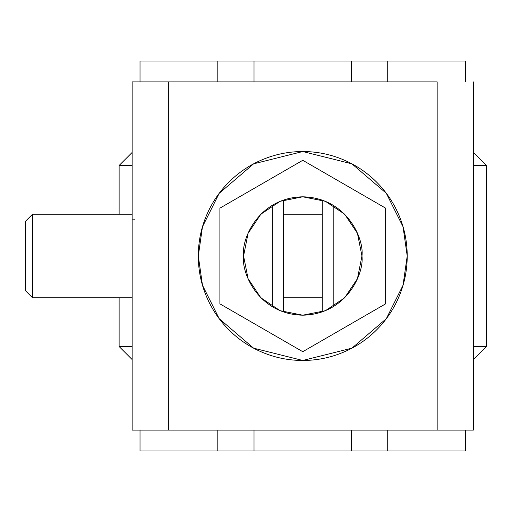 <?xml version="1.0" encoding="UTF-8"?>
<svg xmlns="http://www.w3.org/2000/svg" width="512" height="512" viewBox="0 0 512 512"><rect width="100%" height="100%" fill="white"/><g stroke="black" fill="none" stroke-linecap="round" stroke-linejoin="round"><path stroke-width="0.77" d="M465.312 61.011L387.725 61.011L387.725 81.901L387.725 61.011L351.507 61.011L351.507 81.901L351.507 61.011L140.218 61.011M465.312 450.989L387.725 450.989L387.725 430.099L387.725 450.989L351.507 450.989L351.507 430.099L351.507 450.989L465.389 450.989M140.134 450.989L254.016 450.989L217.805 450.989L217.805 430.099L217.805 450.989L140.218 450.989M254.016 61.011L254.016 81.901L254.016 61.011L217.805 61.011L217.805 81.901L217.805 61.011L140.134 61.011M254.016 450.989L254.016 430.099L254.016 450.989L351.507 450.989M465.389 61.011L351.507 61.011M132.147 165.472L119.123 165.472L132.147 165.472M119.123 297.786L119.123 346.528L132.147 346.528L119.123 346.528L132.147 359.552M473.376 152.448L486.4 165.472L473.376 165.472L486.4 165.472L486.4 346.528L473.376 346.528L486.4 346.528L473.376 359.552M132.147 430.099L473.376 430.099L473.376 81.901L473.376 430.099L437.165 430.099L437.165 81.901L168.358 81.901L437.165 81.901L437.165 430.099L168.358 430.099L168.358 81.901L168.358 430.099L132.147 430.099L132.147 81.901L168.358 81.901L132.147 81.901L132.147 430.099M407.219 256C407.219 269.85 404.57 283.174 399.27 295.974C393.971 308.774 386.419 320.07 376.627 329.862C366.829 339.661 355.533 347.206 342.739 352.506C329.939 357.805 316.614 360.461 302.765 360.461C288.909 360.461 275.584 357.805 262.79 352.506C249.99 347.206 238.694 339.661 228.902 329.862C219.104 320.07 211.558 308.774 206.253 295.974C200.954 283.174 198.304 269.85 198.304 256C198.304 242.15 200.954 228.826 206.253 216.026C211.558 203.226 219.104 191.93 228.902 182.138C238.694 172.339 249.99 164.794 262.79 159.494C275.584 154.195 288.909 151.539 302.765 151.539C316.614 151.539 329.939 154.195 342.739 159.494C355.533 164.794 366.829 172.339 376.627 182.138C386.419 191.93 393.971 203.226 399.27 216.026C404.57 228.826 407.219 242.15 407.219 256L403.04 285.248L386.33 318.675L351.917 348.166L302.765 360.461L253.606 348.166L219.194 318.675L202.483 285.248L198.304 256L202.483 226.752L219.194 193.325L253.606 163.834L302.765 151.539L351.917 163.834L386.33 193.325L403.04 226.752L407.219 256M135.008 219.2L132.147 219.091M272.339 306.79L272.339 205.21L272.339 306.79M283.264 200.109L283.264 311.891L283.264 200.109M333.184 205.21L333.184 306.79L333.184 205.21M322.259 311.891L322.259 200.109L322.259 311.891M385.632 208.154L385.632 303.846L302.765 351.693L219.891 303.846L219.891 208.154L302.765 160.307L385.632 208.154L302.765 160.307L219.891 208.154L219.891 303.846L302.765 351.693L385.632 303.846L385.632 208.154M325.414 201.312L344.621 214.144L357.453 233.35L361.958 256L357.453 278.65L344.621 297.856L325.414 310.688L302.765 315.194L280.109 310.688L260.909 297.856L248.077 278.65L243.571 256L248.077 233.35L260.909 214.144L280.109 201.312L302.765 196.806L325.414 201.312L344.621 214.144L357.453 233.35L361.958 256L357.453 278.65M260.909 297.856L248.077 278.65L243.571 256L248.077 233.35L260.909 214.144M361.958 256C364.333 238.688 346.573 197.613 302.765 196.806C258.95 197.613 241.19 238.688 243.571 256C241.19 273.312 258.95 314.387 302.765 315.194C346.573 314.387 364.333 273.312 361.958 256M322.259 297.786L283.264 297.786L322.259 297.786M132.147 297.786L32.563 297.786L132.147 297.786M132.147 214.214L32.563 214.214L32.563 297.786L25.6 290.822L25.6 221.178L25.6 290.822M25.6 221.178L32.563 214.214L32.563 297.786M465.51 81.901L465.51 61.011M465.51 430.099L465.51 450.989M140.019 450.989L140.019 430.099M140.019 81.901L140.019 61.011M132.147 152.448L119.123 165.472L119.123 214.214M322.259 214.214L283.264 214.214"/></g></svg>

